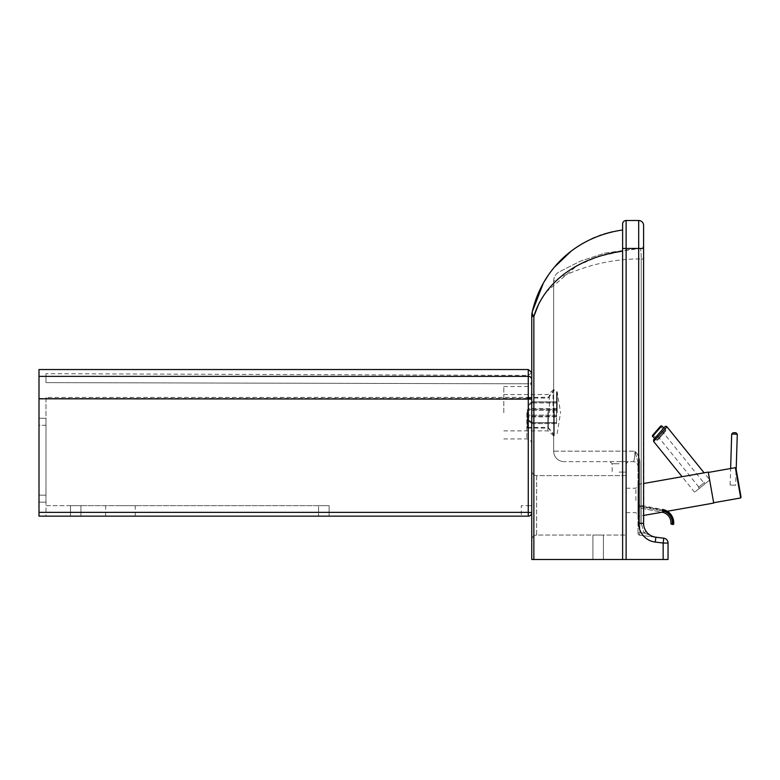 <?xml version="1.0" encoding="UTF-8"?>
<svg xmlns="http://www.w3.org/2000/svg" width="780" height="780" viewBox="0 0 780 780"><rect width="100%" height="100%" fill="white"/><g stroke="black" fill="none" stroke-linecap="round" stroke-linejoin="round"><path stroke-width="0.58" stroke-dasharray="3.9 2.92" d="M626.116 220.506L626.116 248.459L622.615 248.459L622.615 229.973L622.615 559.494L622.615 248.459L622.615 251.15L598.084 256.61L576.751 265.912L546.4 291.837M626.116 559.494L663.156 559.494L663.156 543.046L655.268 542.081A18.876 18.876 0 0 1 638.693 523.351L638.693 248.459L626.116 248.459L626.116 559.494L622.615 559.494L622.615 251.15M533.861 316.427L533.861 559.494L531.755 559.494L531.755 316.427A20.972 20.972 13 0 1 532.292 311.727A20.972 8.775 -167 0 0 533.861 316.427L531.755 316.427M533.861 559.494L622.615 559.494M663.751 538.19A4.894 4.894 0 0 1 668.05 543.046A4.894 4.894 0 0 0 663.751 538.19L663.156 543.046L668.05 543.046L668.05 559.494L663.156 559.494M598.153 559.494L603.398 559.494L598.153 559.494M544.976 293.777L538.502 304.561M543.173 283.54L544.586 281.093M547.658 276.237L554.814 266.77M570.96 251.335L576.547 247.299M582.933 243.321L591.747 238.778M594.808 237.432L599.216 235.697M601.097 235.024L604.061 234.039M612.319 231.797L622.615 229.973M531.755 470.73L531.755 539.926L531.755 470.73C532.048 473.694 533.686 475.322 536.65 475.624L626.116 475.624L626.116 535.031L626.116 475.624L536.65 475.624L536.65 535.031L626.116 535.031L536.65 535.031L536.65 475.624C533.686 475.322 532.048 473.694 531.755 470.73M531.755 412.718L531.755 381.615L531.755 412.718M531.755 539.926C532.048 536.962 533.686 535.324 536.65 535.031C533.686 535.324 532.048 536.962 531.755 539.926M637.991 500.458L637.991 486.125L637.991 500.458M637.991 533.14L637.991 462.423L637.991 533.179L639.853 532.555L639.639 535.1L639.853 532.555L643.588 533.003L639.853 532.555L637.991 533.14A2.096 2.009 180 0 0 639.639 535.1A2.096 2.009 180 0 1 637.991 533.14M637.991 466.537L637.991 462.423L637.991 466.537A4.894 4.894 0 0 0 633.097 461.643A4.894 4.894 0 0 1 637.991 466.537M626.116 500.458L626.116 488.221L626.116 500.458M643.851 526.081A13.981 13.981 0 0 0 644.056 526.939A13.981 13.981 0 0 1 643.851 526.081L643.588 248.459L643.588 523.351A13.981 13.981 0 0 0 643.636 524.54A13.981 13.981 0 0 1 643.588 523.351L641.228 523.351L644.095 533.072A3.49 0.605 -33.8 0 0 645.947 531.121L645.07 529.62A13.981 13.981 0 0 1 644.446 528.177L644.407 528.07M636.178 248.635L640.166 248.498A3.49 3.49 0 0 0 643.588 245.008A3.49 3.49 0 0 1 640.166 248.498C640.809 248.966 641.16 252.447 641.228 258.95C641.16 252.457 640.809 248.976 640.166 248.498L604.412 253.217L579.92 261.339L558.704 272.161A10.481 10.481 0 0 0 553.654 281.131C553.4 281.59 589.222 258.463 641.228 258.95C589.222 258.463 553.4 281.59 553.654 281.131L553.654 451.162L553.654 281.131A10.481 10.481 0 0 1 558.704 272.161L579.91 261.349L604.393 253.217L636.217 248.625M645.099 529.678L645.947 531.121A3.49 0.605 -33.8 0 1 644.095 533.072L655.863 537.225L644.095 533.072L641.228 523.351L643.588 523.351L638.693 523.351M645.947 531.121C648.521 534.69 651.826 536.718 655.863 537.225A13.981 13.981 0 0 1 655.054 537.098L654.976 537.088A13.981 13.981 0 0 1 654.459 536.981L653.991 536.864A13.981 13.981 0 0 1 652.762 536.474L651.349 535.87A13.981 13.981 0 0 1 651.183 535.782L650.881 535.626M650.666 535.509L650.227 535.246A13.981 13.981 0 0 1 649.925 535.06L649.311 534.632A13.981 13.981 0 0 1 649.038 534.427A13.981 13.981 0 0 0 649.311 534.632M648.014 533.559L647.478 533.033M647.4 532.945L647.254 532.789A13.981 13.981 0 0 1 647.059 532.565L646.981 532.477A13.981 13.981 0 0 1 646.766 532.233L646.688 532.126A13.981 13.981 0 0 1 646.493 531.882L646.425 531.794A13.981 13.981 0 0 1 646.22 531.511A13.981 13.981 0 0 0 646.425 531.794M643.705 525.164L643.861 526.091M638.693 220.506L638.693 248.459L643.588 248.459L643.588 523.351M644.095 533.072L643.588 533.003L644.095 533.072M639.834 535.255L643.588 535.714L639.834 535.255A2.096 2.096 0 0 1 637.991 533.179A2.096 2.096 0 0 0 639.834 535.255M655.054 537.098A13.981 13.981 0 0 0 655.863 537.225L643.588 535.714L655.863 537.225L655.268 542.081M639.853 462.423C639.62 458.006 637.972 454.252 634.93 451.162C637.972 454.252 639.62 458.006 639.853 462.423L637.991 462.423L639.853 462.423L639.853 532.555L639.853 462.423M637.991 462.423L634.93 451.162L637.991 462.423M633.097 461.643C634.237 461.233 634.842 457.733 634.93 451.162C634.842 457.733 634.237 461.233 633.097 461.643L564.145 461.643L633.097 461.643M503.792 412.718L503.792 386.51L503.792 412.718M553.654 412.718L553.654 388.781L553.654 412.718M598.153 535.031L603.398 535.031L598.153 535.031M619.125 472.124L626.116 472.124L619.125 472.124M619.125 461.643L628.212 461.643L619.125 461.643M553.654 451.162A10.481 10.481 0 0 0 564.145 461.643A10.481 10.481 0 0 1 553.654 451.162L634.93 451.162L553.654 451.162A10.481 10.481 0 0 0 564.145 461.643M527.338 409.617L527.338 428.093L527.338 409.617M527.338 409.753L527.338 427.391L527.338 409.753M548.311 409.617L548.311 428.093L548.311 409.617M554.268 408.106L554.268 435.572L554.268 408.106M554.268 408.213L554.268 435.006L554.268 408.213M548.203 409.753L548.203 427.391L548.203 409.753M528.635 420.059L532.126 422.516L532.126 423.511L528.635 421.054L528.635 404.284L532.126 401.798L532.126 402.773L528.635 405.269M556.588 423.511L556.588 401.798L556.588 409.315L528.635 409.285L556.588 409.315L556.588 401.915L532.126 401.915L528.635 404.372L528.635 415.165L556.588 415.165L556.588 422.653L532.126 422.653L528.635 420.166L528.635 421.151L528.635 416.149L556.588 416.12L556.588 423.511L532.126 423.511M556.588 422.653L556.588 416.149L528.635 416.149L528.635 421.054M556.588 422.516L532.126 422.516M528.635 421.151L532.126 423.637L532.126 422.653M528.635 415.165L528.635 420.166M556.588 423.637L532.126 423.637M528.635 405.366L532.126 402.909L532.126 401.915M556.588 401.915L556.588 402.909L532.126 402.909M556.588 402.773L532.126 402.773M556.588 410.26L528.635 410.26M556.588 401.798L532.126 401.798M556.588 402.909L556.588 410.309L528.635 410.309M556.588 410.309L556.588 415.165M556.588 415.126L528.635 415.126M556.588 412.718L556.588 391.745L556.588 412.718M557.164 412.718L557.164 391.745L557.164 412.718M557.164 433.68L560.527 412.718M740.717 497.952L735.374 467.668L736.027 468.614L735.696 485.199L730.109 485.023L735.696 485.199M713.651 502.729L708.308 472.446L713.651 502.729M708.25 472.095L713.71 503.071M637.991 516.418L637.991 484.487L637.991 516.418L643.588 515.434M662.171 512.207L662.425 510.832L662.171 512.207L638.128 507.692L638.381 506.317L638.128 507.692L662.035 512.187L667.29 511.261A13.63 13.63 0 0 0 662.63 509.447L638.644 504.943L638.381 506.317L638.644 504.943L662.63 509.447L662.503 510.139L638.518 505.635L662.503 510.139L662.63 509.447M698.461 487.305L704.369 482.537L698.461 487.305L699.338 488.397L705.247 483.629L699.338 488.397L698.461 487.305M705.247 483.629L704.369 482.537L705.247 483.629M701.356 484.965L698.812 487.022L701.356 484.965M654.108 439.101L663.897 427.859L665.915 429.614L656.731 440.154L665.915 429.614L665.983 430.599L657.716 440.086L665.983 430.599M666.968 426.835L653.611 441.431M661.576 430.521L657.208 435.532L661.576 430.521L703.901 482.908M709.849 479.905L694.619 492.209L709.849 479.905L704.125 472.826M671.502 524.238L673.013 523.809L672.886 524.501M670.927 523.507L672.321 523.682A12.168 12.168 0 0 0 662.425 510.832L638.381 506.317L662.425 510.832M652.45 435.494L660.718 426.007M656.458 430.892L660.25 426.533L656.458 430.892M661.733 435.484L665.525 431.125L661.733 435.484M531.755 505.654L528.245 505.654L531.755 505.654L531.755 374.254L531.755 505.654M531.716 372.577L528.245 375.414L45.991 373.698M45.991 397.439L45.991 505.654L45.991 397.439L528.245 397.488L528.245 505.654L521.274 505.654L521.274 516.145L521.274 505.654L528.245 505.654L528.245 383.789L528.245 397.488L531.755 397.39L45.991 397.439M329.101 516.145L329.101 505.654L70.492 505.654L329.101 505.654L318.581 505.654L318.581 516.145L318.581 505.654L329.101 505.654L329.101 516.145L318.581 516.145L521.274 516.145M70.492 505.654L45.991 505.654L45.991 516.145L80.935 516.145L45.991 516.145L45.991 505.654L80.935 505.654L70.492 505.654L70.492 516.145L70.492 505.654M531.755 379.45L531.755 512.645L531.755 379.45A3.49 3.091 180 0 0 528.265 376.369L528.265 369.535M528.265 516.145L528.265 512.323L531.755 512.645A3.49 3.49 0 0 1 528.265 516.145L39 516.145L39 369.535M120.442 516.145L135.262 516.145L120.442 516.145M45.991 502.164L39 502.164L39 495.173L39 502.164L45.991 502.164L45.991 495.173L45.991 502.164M39 425.276L39 495.173L39 418.285L39 425.276L45.991 425.276L45.991 418.285L39 418.285L45.991 418.285L45.991 495.173L45.991 425.276L39 425.276M120.442 505.654L135.262 505.654L120.442 505.654M80.935 516.145L80.935 505.654L80.935 516.145M45.991 382.619C45.991 370.822 45.991 370.822 45.991 382.619C45.991 370.822 45.991 370.822 45.991 382.619L528.245 383.789C528.245 372.713 528.245 372.713 528.245 383.789C528.245 372.713 528.245 372.713 528.245 383.789A3.49 2.379 180 0 0 531.755 381.41A3.49 2.379 0 0 1 528.245 383.789L45.991 382.619M635.895 500.458L635.895 488.221L635.895 500.458M643.588 258.95L641.228 258.95L641.228 523.351L641.228 258.95L643.588 258.95M644.446 528.177A13.981 13.981 0 0 0 645.07 529.62M652.762 536.474A13.981 13.981 0 0 0 653.991 536.864M654.459 536.981A13.981 13.981 0 0 0 654.976 537.088M558.704 272.161A10.481 10.481 0 0 0 553.654 281.131M526.861 412.718L526.861 438.925L526.861 412.718M547.892 412.718L547.892 430.892L547.892 412.718M553.039 412.718L553.039 390.263L553.039 412.718M549.374 412.718L549.374 393.929L549.374 412.718M619.125 463.739L612.134 463.739L619.125 463.739M737.285 434.197L731.689 434.031M662.503 510.139A12.928 12.928 0 0 1 673.013 523.809L673.706 523.858M661.703 425.938L652.519 436.478M39 512.323L528.265 512.323L528.265 398.482L531.755 398.814M39 398.482L528.265 398.482L528.265 376.369L39 376.369M39 495.173L45.991 495.173L39 495.173M626.116 488.221L635.895 488.221L637.991 486.125M626.116 512.684L635.895 512.684L637.991 514.78M503.792 438.925L526.861 438.925C529.834 439.218 531.463 440.846 531.755 443.82M503.792 386.51L526.861 386.51C529.834 386.217 531.463 384.589 531.755 381.615M503.792 430.892L547.892 430.892L553.039 435.162L553.654 436.654M503.792 394.543L547.892 394.543L553.039 390.263L553.654 388.781M603.398 559.494L603.398 535.031L603.398 559.494M592.917 559.494L592.917 535.031L592.917 559.494M610.038 461.643L612.134 463.739L612.134 472.124M628.212 461.643L626.116 463.739L626.116 472.124M527.338 428.093L548.311 428.093L554.268 435.572M527.338 397.342L548.311 397.342L554.268 389.863M527.338 427.391L548.203 427.391L554.268 435.006M527.338 398.034L548.203 398.034L554.268 390.419M556.588 408.525L528.635 408.525M556.588 416.91L528.635 416.91M556.588 391.745L557.164 391.745L560.527 412.259M637.991 484.487L643.588 483.502M730.109 485.023L730.626 468.507M694.619 492.209L682.1 476.707M698.812 487.022L657.208 435.532M654.712 438.399L656.731 440.154L657.716 440.086M652.909 434.967L658.174 439.559M660.25 426.533L665.525 431.125M135.262 516.145L135.262 505.654M105.632 516.145L105.632 505.654"/><path stroke-width="1.17" d="M626.116 559.494L626.116 248.459L622.615 248.459L622.615 223.996A3.49 3.49 0 0 1 626.116 220.506A3.49 3.49 0 0 0 622.615 223.996L622.615 559.494L668.05 559.494L668.05 543.046L663.156 543.046L663.156 559.494M638.693 220.506A4.894 4.894 0 0 1 643.588 225.4A4.894 4.894 0 0 0 638.693 220.506L626.116 220.506L638.693 220.506A4.894 4.894 0 0 1 643.588 225.4L643.588 248.459L643.588 225.4A4.894 4.894 0 0 0 638.693 220.506L638.693 523.351A18.876 18.876 0 0 0 655.268 542.081L663.156 543.046L663.751 538.19A4.894 4.894 0 0 1 668.05 543.046A4.894 4.894 0 0 0 663.751 538.19L655.054 537.098A13.981 13.981 0 0 1 654.976 537.088L654.459 536.981A13.981 13.981 0 0 1 653.991 536.864L652.762 536.474A13.981 13.981 0 0 1 651.349 535.87L651.183 535.782A13.981 13.981 0 0 1 650.812 535.587A13.981 13.981 0 0 0 651.183 535.782M622.615 559.494L533.861 559.494L533.861 316.427A20.972 8.775 -167 0 1 532.292 311.727A20.972 20.972 0 0 0 531.755 316.427L531.755 559.494L533.861 559.494M546.4 291.837L544.976 293.777M538.502 304.561L533.861 316.427C543.143 285.1 573.885 258.053 622.615 251.15M622.615 229.973C573.232 237.256 541.466 271.889 532.292 311.727L543.173 283.54M544.586 281.093L547.658 276.237M554.814 266.77L570.96 251.335M576.547 247.299L582.933 243.321M591.747 238.778L594.808 237.432M599.216 235.697L601.097 235.024M604.061 234.039L612.319 231.797M645.07 529.62A13.981 13.981 0 0 0 646.22 531.511A13.981 13.981 0 0 1 645.07 529.62L644.446 528.177A13.981 13.981 0 0 1 644.056 526.939L643.851 526.081A13.981 13.981 0 0 1 643.636 524.54A13.981 13.981 0 0 0 643.851 526.081M650.227 535.246A13.981 13.981 0 0 0 650.705 535.529A13.981 13.981 0 0 1 650.227 535.246L649.925 535.06A13.981 13.981 0 0 1 649.311 534.632L648.014 533.559M647.254 532.789A13.981 13.981 0 0 0 649.038 534.427A13.981 13.981 0 0 1 647.254 532.789L647.059 532.565A13.981 13.981 0 0 1 646.981 532.477L646.766 532.233A13.981 13.981 0 0 1 646.688 532.126L646.493 531.882A13.981 13.981 0 0 1 646.425 531.794L645.947 531.121M655.268 542.081L655.863 537.225A13.981 13.981 0 0 1 643.588 523.351L643.617 524.316M643.861 526.091L644.056 526.939A13.981 13.981 0 0 0 644.446 528.177M644.407 528.07L645.099 529.678M638.693 523.351L643.588 523.351L643.588 248.459L626.116 248.459L626.116 220.506A3.49 3.49 0 0 0 622.615 223.996A3.49 3.49 0 0 1 626.116 220.506M655.863 537.225L663.751 538.19M708.308 472.446L735.374 467.668L740.717 497.952L713.651 502.729M672.886 524.501L673.706 523.858A13.63 13.63 0 0 0 662.63 509.447A13.63 13.63 0 0 1 673.706 523.858A0.702 0.702 0 0 1 672.886 524.501L672.184 524.365L672.886 524.501A0.702 0.702 0 0 0 673.706 523.858A13.63 13.63 0 0 0 667.29 511.261L713.71 503.071L708.25 472.095L643.588 483.502M730.626 468.507L731.689 434.031L737.285 434.197L736.183 469.54L741 496.84L736.027 468.614M741 496.84L740.717 497.952M643.588 515.434L662.171 512.207A10.774 10.774 0 0 1 670.927 523.507A0.702 0.702 0 0 0 671.502 524.238A0.702 0.702 0 0 1 670.927 523.507A10.774 10.774 0 0 0 662.171 512.207A10.774 10.774 0 0 1 670.927 523.507L672.321 523.682L672.184 524.365L671.502 524.238M733.863 432.695L735.93 432.764L733.863 432.695M682.1 476.707L653.611 441.431L666.968 426.835A1.394 1.394 0 0 0 664.833 426.796L654.108 439.101M661.703 425.938L660.718 426.007L652.45 435.494L652.519 436.478L661.703 425.938L663.897 427.859L664.833 426.796M704.125 472.826L666.968 426.835M531.755 374.254C531.707 371.885 531.707 371.885 531.755 374.254C531.707 371.885 531.707 371.885 531.755 374.254M528.265 516.145A3.49 3.49 0 0 0 531.755 512.645L528.265 512.362L528.265 516.145L39 516.145L39 369.535L528.265 369.535L528.265 512.362L39 512.362M521.274 516.145L329.101 516.145M531.755 316.427L533.861 316.427M649.311 534.632A13.981 13.981 0 0 0 649.925 535.06M651.349 535.87A13.981 13.981 0 0 0 652.762 536.474M662.503 510.139A12.928 12.928 0 0 1 673.013 523.809L672.321 523.682A12.168 12.168 0 0 0 662.425 510.832M531.755 379.45A3.49 3.091 180 0 0 528.265 376.369L39 376.369M531.755 399.097L39 398.814M737.285 434.197L735.93 432.764M731.689 434.031L733.132 432.676M653.611 441.431L653.64 439.637L664.852 426.767M652.519 436.478L654.712 438.399M531.707 372.469L528.265 369.535"/></g></svg>
